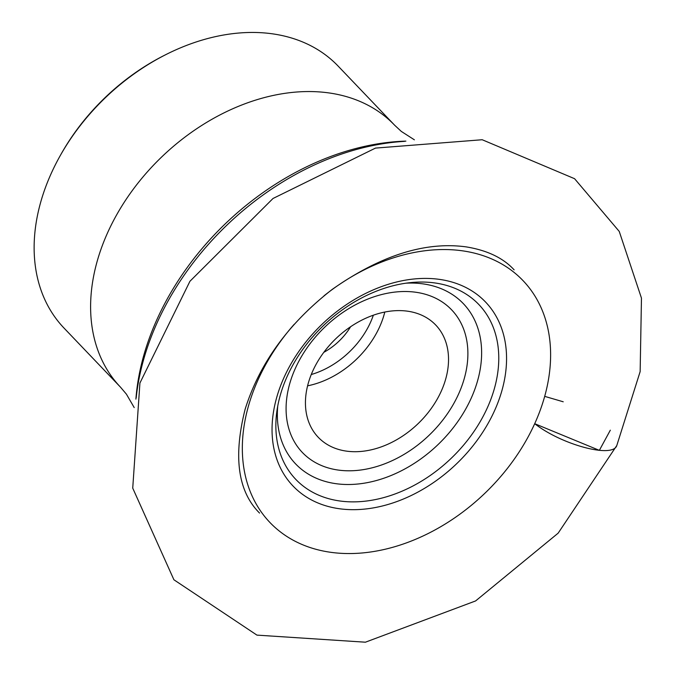 <?xml version="1.0" encoding="UTF-8"?>
<svg xmlns="http://www.w3.org/2000/svg" width="676" height="676" viewBox="0 0 676 676"><rect width="100%" height="100%" fill="white"/><g stroke="black" fill="none" stroke-linecap="round" stroke-linejoin="round"><path stroke-width="1.01" d="M294.161 324.345A175.042 127.392 136.3 0 0 302.324 544.611A175.042 127.392 136.3 0 0 533.964 425.297A175.042 127.392 136.3 0 0 504.33 265.524A175.042 127.392 136.3 0 0 323.948 295.877M120.497 387.171L64.026 328.08A189.584 137.972 -43.7 0 1 52.17 171.366A189.584 137.972 -43.7 0 1 338.144 66.104L394.623 125.204A189.584 137.972 136.3 0 0 162.232 156.443A189.584 137.972 136.3 0 0 120.497 387.171L126.42 394.176L134.203 407.577M486.728 409.141A126.573 92.113 136.3 0 0 411.135 282.56A126.573 92.113 136.3 0 0 276.949 410.805A126.573 92.113 136.3 0 0 353.886 501.871A126.573 92.113 136.3 0 0 486.728 409.141M277.777 405.794A115.993 84.416 136.3 0 0 351.216 484.455A115.993 84.416 136.3 0 0 470.597 399.516A115.993 84.416 136.3 0 0 406.099 283.168M440.803 392.181A81.255 59.133 136.3 0 0 435.724 325.021A81.255 59.133 136.3 0 0 313.165 370.127A81.255 59.133 136.3 0 0 318.244 437.287A81.255 59.133 136.3 0 0 440.803 392.181M60.587 155.024A185.072 134.693 -43.7 0 1 165.426 54.832M323.804 352.34A53.488 38.929 136.3 0 0 350.616 326.719M544.695 396.364L563.218 401.781M610.327 430.181L599.358 450.36L534.699 423.691C561.824 444.935 612.938 458.514 616.799 445.518L558.148 533.161L475.6 600.939L365.403 642.2L256.939 635.119L173.909 579.771L132.733 488.14L139.915 383.055L189.939 281.275L273.028 198.474L375.484 148.095L482.199 139.738L574.575 178.701L619.241 231.42L641.465 298.141L640.147 371.606L616.799 445.518M405.879 141.132A239.828 174.543 136.3 0 0 135.901 399.144M404.535 141.36A244.315 177.805 136.3 0 0 136.197 397.818M493.894 412.115A133.164 96.913 136.3 0 0 382.92 286.092A133.164 96.913 136.3 0 0 291.094 483.923A133.164 96.913 136.3 0 0 493.894 412.115M458.066 395.164A103.225 75.121 136.3 0 0 372.037 297.474A103.225 75.121 136.3 0 0 300.854 450.833A103.225 75.121 136.3 0 0 458.066 395.164M373.346 315.193A74.03 53.877 -43.7 0 1 311.264 374.529M384.805 312.042A81.255 59.133 -43.7 0 1 307.588 385.827M259.567 513.084C237.918 491.537 233.11 456.892 245.151 409.157C259.668 363.122 288.728 323.179 332.33 289.32C380.52 255.477 425.094 241.324 466.06 246.867C487.185 250.281 503.197 257.936 514.123 269.851M414.38 139.814L401.341 131.44L394.623 125.204"/></g></svg>
